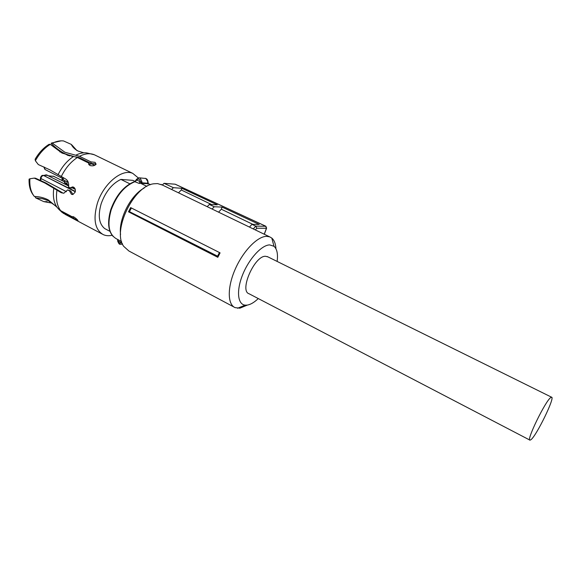 <?xml version="1.0" encoding="UTF-8"?>
<svg xmlns="http://www.w3.org/2000/svg" width="581" height="581" viewBox="0 0 581 581"><rect width="100%" height="100%" fill="white"/><g stroke="black" fill="none" stroke-linecap="round" stroke-linejoin="round"><path stroke-width="0.87" d="M529.814 440.071L249.053 293.761C239.118 290.965 254.442 255.749 265.452 256.272L267.834 256.838M531.027 439.643L529.988 440.158C525.979 440.877 545.574 400.665 550.788 397.527L551.572 397.201C555.378 396.852 536.75 435.256 531.027 439.643M217.817 257.31L217.577 256.17L219.451 252.539L220.083 252.873L217.817 257.31L128.495 211.811L129.476 211.673L217.577 256.17M162.484 185.085L157.553 183.596L153.943 183.778C133.768 185.542 111.864 230.998 123.717 246.359L128.88 250.992L234.107 307.102M275.946 248.77C275.655 243.773 274.276 240.214 271.799 238.079L269.671 236.845L266.65 236.336C257.528 236.249 243.207 250.919 235.247 269.119C227.2 287.305 227.432 304.488 235.094 307.632L239.909 308.177L247.353 305.083M219.451 252.539L130.638 207.606L128.495 211.811M131.379 207.969L129.476 211.673M144.168 188.041C130.616 195.194 118.357 219.342 120.572 234.506M258.269 298.569C254.289 302.389 250.593 304.567 247.201 305.105L245.218 305.156C237.607 304.546 236.169 290.682 242.669 274.675C249.067 258.668 261.719 244.95 269.7 244.906L273.992 246.286C277.043 248.995 278.088 254.042 277.13 261.435M249.46 227.084L251.936 224.339L255.785 226.132L256.853 228.217L255.328 229.916M251.936 224.339L259.228 224.433L222.095 207.09L214.236 206.749L212.08 209.037M218.572 212.174L221.339 209.225L222.095 207.09M252.815 224.346L221.339 209.225M178.505 192.819L181.287 189.98L181.868 188.302L217.265 204.832L209.327 204.454L214.236 206.749M209.327 204.454L207.214 206.683M181.287 189.98L211.644 204.57M171.598 189.486L173.378 187.685L181.868 188.302M264.239 234.223L266.447 228.275L265.713 226.227L175.142 184.206L164.038 183.327L173.378 187.685M164.038 183.327L162.353 185.019M253.287 228.936L255.8 226.132L265.866 226.27M150.479 184.707L148.329 183.661L140.885 183.429L146.884 186.363M140.885 183.429L138.968 183.335L140.261 181.722C139.825 178.883 138.634 178.302 136.695 179.979L136.085 180.045L136.346 179.522M147.915 182.746L147.654 183.247L147.727 181.454L145.911 178.512L139.745 177.866M141.975 181.94L140.166 178.026L138.823 177.793L136.448 179.355L136.695 179.979L140.261 181.722L141.975 181.94L141.749 182.79L140.188 182.071M147.923 181.548L147.923 181.49C147.661 179.696 146.761 178.636 145.228 178.294M117.696 239.539L118.117 240.962L117.674 241.057L117.674 239.888M122.257 243.483L121.247 242.626C119.701 243.577 118.655 243.025 118.117 240.962L121.247 242.626L121.502 241.493M129.81 183.792L120.877 179.406L132.911 180.364L135.039 181.403M120.877 179.406C112.104 183.618 105.539 191.715 101.188 203.691C97.782 215.645 98.973 223.954 104.754 228.609L110.02 231.383M138.263 177.902L132.802 173.399C122.112 168.272 103.324 183.763 97.303 203.532C92.945 219.386 94.943 229.756 103.287 234.637C105.931 235.821 108.879 236.039 112.148 235.276M71.935 145.613L72.516 145.657L71.26 144.386L63.547 140.943C60.032 140.544 56.321 141.299 52.421 143.195L64.905 152.251L79.517 156.289L90.97 161.903L91.079 163.421L79.481 157.727L75.77 156.848M50.278 144.364C44.323 148.046 39.355 153.507 35.376 160.748L35.121 159.245C38.942 152.672 43.604 147.69 49.109 144.299L50.278 144.364L62.051 153.079L77.396 157.509L88.857 163.145L89.786 165.462C92.568 166.224 94.674 165.796 96.112 164.176L95.073 162.346L90.97 161.903M35.376 160.748L38.317 164.561L49.835 169.819L65.544 178.955C68.079 180.582 69.074 183.291 68.514 187.082L71.579 188.113L73.308 187.06M69.495 190.866L70.693 190.931L67.628 189.9L69.495 190.866L71.441 194.272L72.843 194.519L75.16 192.144C75.712 189.914 75.218 188.266 73.671 187.205L72.269 186.959L70.381 188.041M67.628 189.9L63.845 193.204L61.237 192.725L63.663 193.226M62.465 192.79L46.059 183.051L35.506 178.207L34.185 178.113L44.802 182.971L61.237 192.725M53.75 188.52C52.682 196.756 53.924 203.212 57.483 207.889L60.678 210.678L71.862 216.611L73.475 216.72C75.77 218.209 77.28 219.509 78.007 220.613L73.112 218.013L73.889 216.953M58.812 209.385L61.949 212.087L73.112 218.013M73.068 147.138L73.714 147.189L75.261 149.244M77.012 150.668L72.516 145.657M52.421 143.195L51.244 143.129L61.063 140.849M72.349 156.369L65.043 153.754C60.337 151.416 55.747 148.017 51.295 143.572L51.244 143.129M91.079 163.421L95.175 163.878L95.959 164.416M88.857 163.145L88.915 164.764M72.995 194.49L70.693 190.931M33.437 195.238C30.299 191.243 28.847 185.876 29.086 179.144L29.9 178.788C29.413 186.232 30.895 192.122 34.337 196.451C39.486 196.596 44.156 197.765 48.354 199.951L56.909 207.126M56.241 206.291L48.07 200.605L42.609 198.76L35.659 197.874L35.027 196.48M34.185 178.113L29.9 178.788M35.659 197.874L43.829 201.636L47.148 201.651M86.199 161.838L87.557 161.801M94.681 165.324L87.441 161.736M91.616 163.82L88.966 164.634M68.674 185.433L68.224 185.201C66.938 184.417 66.692 182.913 67.469 180.698M75.327 191.425L43.626 175.506L75.261 191.759M65.152 180.8L64.484 182.703L64.956 180.706M67.12 181.809L63.547 179.987L62.886 177.597M43.379 175.411L47.787 175.302M264.326 234.266L266.556 228.268L256.853 228.217M175.273 184.235L265.822 226.249L266.614 228.108M110.818 209.472C116.2 195.063 124.102 185.775 134.523 181.606L138.968 183.335M136.52 180.277L135.3 181.541C124.733 185.68 116.694 195.129 111.174 209.901C107.035 224.694 108.778 234.332 116.418 238.798L121.596 241.543M148.329 183.661L147.908 183.458M148.344 183.843L147.923 181.49M147.683 183.988L147.654 183.247L141.749 182.79L141.35 183.509M118.023 240.222L117.936 239.604M119.664 244.035L121.531 244.209L122.366 243.751M95.705 155.425L94.275 154.735C89.917 153.006 85 153.529 79.517 156.289M77.396 157.509C70.744 161.83 65.341 168.236 61.187 176.733M56.902 190.481C55.725 199.087 56.989 205.819 60.678 210.678M61.949 212.087L65.544 214.571L102.133 234.02M132.802 173.399L94.275 154.735L86.584 152.883C83.17 152.505 79.553 153.29 75.719 155.236M73.591 156.456C67.207 160.588 62.014 166.711 58.006 174.823M62.792 178.825L62.24 180.582M87.215 161.656L78.079 157.168L87.223 161.656M68.18 155.555L61.601 151.953M60.119 152.004L60.671 151.852L59.836 151.837M64.585 181.882L53.605 176.268L48.986 175.912M40.801 180.502L40.924 178.505C41.316 176.668 42.217 175.673 43.626 175.506L43.059 175.389C42.006 175.186 41.157 175.978 40.496 177.771L40.924 178.505L66.452 191.694M62.763 178.541L45.049 169.514L44.338 167.146M64.665 182.347L67.185 183.974M67.534 184.649L64.52 182.695M54.091 176.413L48.819 175.825M551.572 397.201L267.245 256.541M161.068 184.395L269.671 236.845M245.218 305.156L237.513 308.25M273.992 246.286L271.799 238.079M148.416 183.712L148.024 183.523M110.775 209.61C107.274 221.957 108.066 230.911 113.157 236.452M134.952 181.454L136.077 180.052M122.555 244.187L121.531 244.209C120.282 243.802 119.555 245.886 117.674 241.057M88.726 163.384L88.82 164.626M72.247 186.959L73.155 187.017M61.107 211.578L63.816 213.597M83.846 152.825L78.072 151.053C74.833 149.288 72.56 147.073 71.26 144.386M51.992 203.125L43.829 201.636M94.696 165.324L91.762 163.878M69.684 155.933L67.461 154.836M62.595 152.44L60.199 151.743M75.007 188.672L72.458 187.372M75.247 189.37L71.993 187.699M68.652 185.985L46.422 174.874M61.702 180.306L62.327 178.316M92.096 164.024L87.375 161.707M67.585 184.714L64.498 182.71M53.307 176.166L64.614 181.795M46.139 174.852L43.873 175.447M40.358 180.299L40.467 178.113M43.822 166.914L44.904 169.434"/></g></svg>
